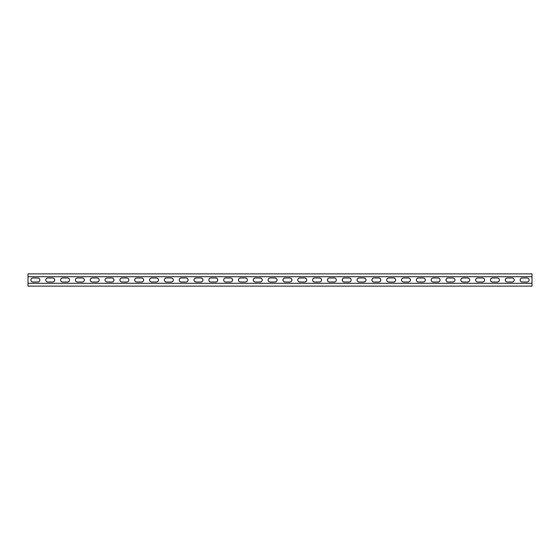 <?xml version="1.0" encoding="UTF-8"?>
<svg xmlns="http://www.w3.org/2000/svg" width="560" height="560" viewBox="0 0 560 560"><rect width="100%" height="100%" fill="white"/><g stroke="black" fill="none" stroke-linecap="round" stroke-linejoin="round"><path stroke-width="0.84" d="M28 283.304L532 283.304L532 286.125L28 286.125L28 273.875L532 273.875L532 276.696L28 276.696M532 283.304L532 276.696M507.318 282.002A2.002 2.002 0 0 1 505.316 280A2.002 2.002 0 0 1 507.318 277.998L512.211 277.998A2.002 2.002 0 0 1 514.213 280A2.002 2.002 0 0 1 512.211 282.002L507.318 282.002M477.673 282.002A2.002 2.002 0 0 1 475.671 280A2.002 2.002 0 0 1 477.673 277.998L482.566 277.998A2.002 2.002 0 0 1 484.568 280A2.002 2.002 0 0 1 482.566 282.002L477.673 282.002M448.028 282.002A2.002 2.002 0 0 1 446.026 280A2.002 2.002 0 0 1 448.028 277.998L452.914 277.998A2.002 2.002 0 0 1 454.916 280A2.002 2.002 0 0 1 452.914 282.002L448.028 282.002M418.376 282.002A2.002 2.002 0 0 1 416.374 280A2.002 2.002 0 0 1 418.376 277.998L423.269 277.998A2.002 2.002 0 0 1 425.271 280A2.002 2.002 0 0 1 423.269 282.002L418.376 282.002M388.731 282.002A2.002 2.002 0 0 1 386.729 280A2.002 2.002 0 0 1 388.731 277.998L393.624 277.998A2.002 2.002 0 0 1 395.626 280A2.002 2.002 0 0 1 393.624 282.002L388.731 282.002M359.086 282.002A2.002 2.002 0 0 1 357.084 280A2.002 2.002 0 0 1 359.086 277.998L363.972 277.998A2.002 2.002 0 0 1 365.974 280A2.002 2.002 0 0 1 363.972 282.002L359.086 282.002M329.434 282.002A2.002 2.002 0 0 1 327.432 280A2.002 2.002 0 0 1 329.434 277.998L334.327 277.998A2.002 2.002 0 0 1 336.329 280A2.002 2.002 0 0 1 334.327 282.002L329.434 282.002M299.789 282.002A2.002 2.002 0 0 1 297.787 280A2.002 2.002 0 0 1 299.789 277.998L304.682 277.998A2.002 2.002 0 0 1 306.684 280A2.002 2.002 0 0 1 304.682 282.002L299.789 282.002M270.144 282.002A2.002 2.002 0 0 1 268.142 280A2.002 2.002 0 0 1 270.144 277.998L275.037 277.998A2.002 2.002 0 0 1 277.032 280A2.002 2.002 0 0 1 275.037 282.002L270.144 282.002M240.492 282.002A2.002 2.002 0 0 1 238.497 280A2.002 2.002 0 0 1 240.492 277.998L245.385 277.998A2.002 2.002 0 0 1 247.387 280A2.002 2.002 0 0 1 245.385 282.002L240.492 282.002M210.847 282.002A2.002 2.002 0 0 1 208.845 280A2.002 2.002 0 0 1 210.847 277.998L215.74 277.998A2.002 2.002 0 0 1 217.742 280A2.002 2.002 0 0 1 215.74 282.002L210.847 282.002M181.202 282.002A2.002 2.002 0 0 1 179.2 280A2.002 2.002 0 0 1 181.202 277.998L186.095 277.998A2.002 2.002 0 0 1 188.097 280A2.002 2.002 0 0 1 186.095 282.002L181.202 282.002M151.557 282.002A2.002 2.002 0 0 1 149.555 280A2.002 2.002 0 0 1 151.557 277.998L156.443 277.998A2.002 2.002 0 0 1 158.445 280A2.002 2.002 0 0 1 156.443 282.002L151.557 282.002M121.905 282.002A2.002 2.002 0 0 1 119.903 280A2.002 2.002 0 0 1 121.905 277.998L126.798 277.998A2.002 2.002 0 0 1 128.8 280A2.002 2.002 0 0 1 126.798 282.002L121.905 282.002M92.26 282.002A2.002 2.002 0 0 1 90.258 280A2.002 2.002 0 0 1 92.26 277.998L97.153 277.998A2.002 2.002 0 0 1 99.155 280A2.002 2.002 0 0 1 97.153 282.002L92.26 282.002M62.615 282.002A2.002 2.002 0 0 1 60.613 280A2.002 2.002 0 0 1 62.615 277.998L67.508 277.998A2.002 2.002 0 0 1 69.503 280A2.002 2.002 0 0 1 67.508 282.002L62.615 282.002M32.963 282.002A2.002 2.002 0 0 1 30.968 280A2.002 2.002 0 0 1 32.963 277.998L37.856 277.998A2.002 2.002 0 0 1 39.858 280A2.002 2.002 0 0 1 37.856 282.002L32.963 282.002M47.789 282.002A2.002 2.002 0 0 1 45.787 280A2.002 2.002 0 0 1 47.789 277.998L52.682 277.998A2.002 2.002 0 0 1 54.684 280A2.002 2.002 0 0 1 52.682 282.002L47.789 282.002M77.434 282.002A2.002 2.002 0 0 1 75.432 280A2.002 2.002 0 0 1 77.434 277.998L82.327 277.998A2.002 2.002 0 0 1 84.329 280A2.002 2.002 0 0 1 82.327 282.002L77.434 282.002M107.086 282.002A2.002 2.002 0 0 1 105.084 280A2.002 2.002 0 0 1 107.086 277.998L111.972 277.998A2.002 2.002 0 0 1 113.974 280A2.002 2.002 0 0 1 111.972 282.002L107.086 282.002M136.731 282.002A2.002 2.002 0 0 1 134.729 280A2.002 2.002 0 0 1 136.731 277.998L141.624 277.998A2.002 2.002 0 0 1 143.626 280A2.002 2.002 0 0 1 141.624 282.002L136.731 282.002M166.376 282.002A2.002 2.002 0 0 1 164.374 280A2.002 2.002 0 0 1 166.376 277.998L171.269 277.998A2.002 2.002 0 0 1 173.271 280A2.002 2.002 0 0 1 171.269 282.002L166.376 282.002M196.028 282.002A2.002 2.002 0 0 1 194.026 280A2.002 2.002 0 0 1 196.028 277.998L200.914 277.998A2.002 2.002 0 0 1 202.916 280A2.002 2.002 0 0 1 200.914 282.002L196.028 282.002M225.673 282.002A2.002 2.002 0 0 1 223.671 280A2.002 2.002 0 0 1 225.673 277.998L230.566 277.998A2.002 2.002 0 0 1 232.568 280A2.002 2.002 0 0 1 230.566 282.002L225.673 282.002M255.318 282.002A2.002 2.002 0 0 1 253.316 280A2.002 2.002 0 0 1 255.318 277.998L260.211 277.998A2.002 2.002 0 0 1 262.213 280A2.002 2.002 0 0 1 260.211 282.002L255.318 282.002M284.963 282.002A2.002 2.002 0 0 1 282.968 280A2.002 2.002 0 0 1 284.963 277.998L289.856 277.998A2.002 2.002 0 0 1 291.858 280A2.002 2.002 0 0 1 289.856 282.002L284.963 282.002M314.615 282.002A2.002 2.002 0 0 1 312.613 280A2.002 2.002 0 0 1 314.615 277.998L319.508 277.998A2.002 2.002 0 0 1 321.503 280A2.002 2.002 0 0 1 319.508 282.002L314.615 282.002M344.26 282.002A2.002 2.002 0 0 1 342.258 280A2.002 2.002 0 0 1 344.26 277.998L349.153 277.998A2.002 2.002 0 0 1 351.155 280A2.002 2.002 0 0 1 349.153 282.002L344.26 282.002M373.905 282.002A2.002 2.002 0 0 1 371.903 280A2.002 2.002 0 0 1 373.905 277.998L378.798 277.998A2.002 2.002 0 0 1 380.8 280A2.002 2.002 0 0 1 378.798 282.002L373.905 282.002M403.557 282.002A2.002 2.002 0 0 1 401.555 280A2.002 2.002 0 0 1 403.557 277.998L408.443 277.998A2.002 2.002 0 0 1 410.445 280A2.002 2.002 0 0 1 408.443 282.002L403.557 282.002M433.202 282.002A2.002 2.002 0 0 1 431.2 280A2.002 2.002 0 0 1 433.202 277.998L438.095 277.998A2.002 2.002 0 0 1 440.097 280A2.002 2.002 0 0 1 438.095 282.002L433.202 282.002M462.847 282.002A2.002 2.002 0 0 1 460.845 280A2.002 2.002 0 0 1 462.847 277.998L467.74 277.998A2.002 2.002 0 0 1 469.742 280A2.002 2.002 0 0 1 467.74 282.002L462.847 282.002M492.492 282.002A2.002 2.002 0 0 1 490.497 280A2.002 2.002 0 0 1 492.492 277.998L497.385 277.998A2.002 2.002 0 0 1 499.387 280A2.002 2.002 0 0 1 497.385 282.002L492.492 282.002M522.144 282.002A2.002 2.002 0 0 1 520.142 280A2.002 2.002 0 0 1 522.144 277.998L527.037 277.998A2.002 2.002 0 0 1 529.032 280A2.002 2.002 0 0 1 527.037 282.002L522.144 282.002"/></g></svg>
